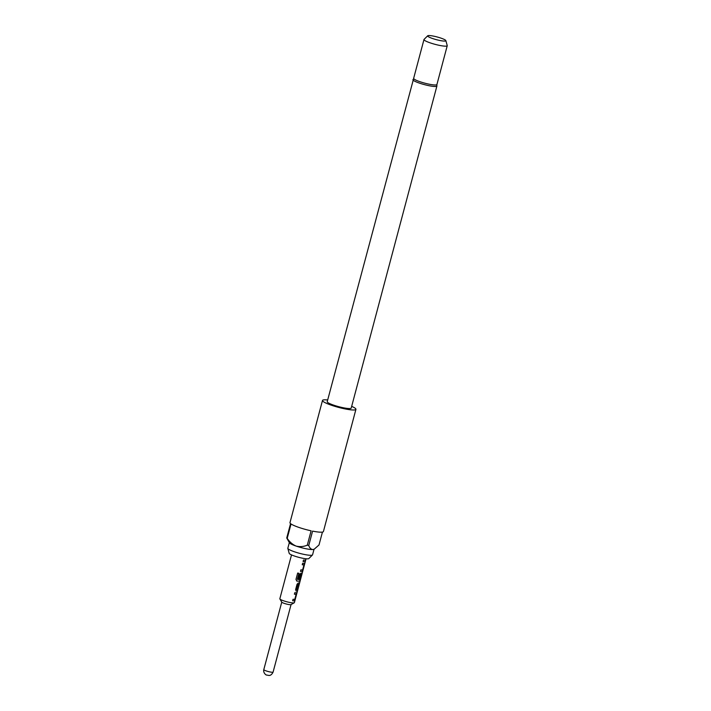 <?xml version="1.0" encoding="UTF-8"?>
<svg xmlns="http://www.w3.org/2000/svg" width="711" height="711" viewBox="0 0 711 711"><rect width="100%" height="100%" fill="white"/><g stroke="black" fill="none" stroke-linecap="round" stroke-linejoin="round"><path stroke-width="1.07" d="M305.579 560.561C305.25 561.672 305.179 561.548 305.366 560.206M292.648 600.759A7.368 1.093 -165.1 0 0 294.007 600.813A7.368 1.093 -165.1 0 0 294.407 600.768L296.7 592.716A7.519 1.12 -165.1 0 1 296.291 592.761A7.519 1.12 -165.1 0 1 294.798 592.69L294.39 594.2A7.519 1.12 -165.1 0 0 295.892 594.272A7.519 1.12 -165.1 0 0 296.238 594.236L296.096 594.192A7.368 1.093 -165.1 0 1 295.758 594.227A7.368 1.093 -165.1 0 1 294.398 594.165M294.407 600.768L296.567 592.672M299.455 582.86L299.091 584.238A7.368 1.093 -165.1 0 1 298.371 584.415A7.368 1.093 -165.1 0 1 297.936 584.415L298.06 584.46A7.519 1.12 -165.1 0 0 298.504 584.46A7.519 1.12 -165.1 0 0 299.233 584.273L299.633 582.762A7.519 1.12 -165.1 0 1 298.904 582.949A7.519 1.12 -165.1 0 1 298.344 582.949L297.029 584.282L295.625 589.57L296.185 591.054A7.519 1.12 -165.1 0 0 296.745 591.045A7.519 1.12 -165.1 0 0 297.482 590.868L297.882 589.357A7.519 1.12 -165.1 0 1 297.145 589.543A7.519 1.12 -165.1 0 1 296.7 589.543L298.06 584.46M297.705 589.455L297.34 590.823A7.368 1.093 -165.1 0 1 296.62 591.001A7.368 1.093 -165.1 0 1 296.069 591.01L296.034 591.019M301.5 574.444L301.366 574.399A7.368 1.093 -165.1 0 1 301.029 574.435A7.368 1.093 -165.1 0 1 300.593 574.444L300.709 574.488A7.519 1.12 -165.1 0 0 301.153 574.479A7.519 1.12 -165.1 0 0 301.5 574.444L300.149 579.527A7.519 1.12 -165.1 0 1 299.802 579.563A7.519 1.12 -165.1 0 1 297.474 579.385L299.011 573.297A7.519 1.12 -165.1 0 1 297.66 573.057L295.972 579.403L296.86 581.029A7.519 1.12 -165.1 0 0 299.358 581.234A7.519 1.12 -165.1 0 0 299.766 581.189L301.926 573.093A7.519 1.12 -165.1 0 1 301.517 573.137A7.519 1.12 -165.1 0 1 300.949 573.137L299.642 574.47L298.487 578.798A7.519 1.12 -165.1 0 0 299.482 578.878L300.709 574.488M301.784 573.048L299.633 581.145A7.368 1.093 -165.1 0 1 299.224 581.198A7.368 1.093 -165.1 0 1 296.78 580.994L296.54 580.923M300.593 574.444L299.367 578.834A7.368 1.093 -165.1 0 1 298.496 578.772M302.379 571.377A7.519 1.12 -165.1 0 1 301.971 571.431A7.519 1.12 -165.1 0 1 300.469 571.351A7.368 1.093 -165.1 0 0 301.837 571.386A7.368 1.093 -165.1 0 0 302.246 571.333L304.539 563.281A7.519 1.12 -165.1 0 1 304.121 563.325A7.519 1.12 -165.1 0 1 302.628 563.254L302.228 564.765A7.519 1.12 -165.1 0 0 303.721 564.836A7.519 1.12 -165.1 0 0 304.068 564.801L303.926 564.756A7.368 1.093 -165.1 0 1 303.597 564.792A7.368 1.093 -165.1 0 1 302.237 564.73M302.246 571.333L304.397 563.236M305.534 560.019L305.17 561.388A7.368 1.093 -165.1 0 1 304.45 561.574A7.368 1.093 -165.1 0 1 303.09 561.512M314.049 549.212L312.556 554.82A12.789 1.902 -165.1 0 1 312.467 554.971L308.814 558.579A10.185 1.511 -165.1 0 1 307.819 558.837A10.185 1.511 -165.1 0 1 296.976 556.837A10.185 1.511 -165.1 0 1 289.208 553.371L287.839 548.421A12.789 1.902 -165.1 0 1 287.839 548.243L289.333 542.635M312.467 554.971A12.789 1.902 -165.1 0 1 311.205 555.291A12.789 1.902 -165.1 0 1 297.589 552.776A12.789 1.902 -165.1 0 1 287.839 548.421M445.859 40.616L447.228 45.566A12.034 1.786 -165.1 0 1 447.237 45.726L436.91 84.538A12.034 1.786 -165.1 0 1 435.639 84.982A12.034 1.786 -165.1 0 1 422.334 82.467A12.034 1.786 -165.1 0 1 413.651 78.352L423.978 39.54A12.034 1.786 -165.1 0 1 424.058 39.398L427.702 35.79A9.43 1.404 14.9 0 0 434.065 39.007A9.43 1.404 14.9 0 0 444.873 41.087A9.43 1.404 14.9 0 0 445.859 40.616A9.43 1.404 14.9 0 0 438.678 37.399A9.43 1.404 14.9 0 0 428.635 35.55A9.43 1.404 14.9 0 0 427.702 35.79M447.237 45.726A12.034 1.786 -165.1 0 1 445.966 46.162A12.034 1.786 -165.1 0 1 432.661 43.655A12.034 1.786 -165.1 0 1 423.978 39.54M412.913 79.65A12.407 1.849 -165.1 0 0 421.872 83.898A12.407 1.849 -165.1 0 0 435.594 86.484A12.407 1.849 -165.1 0 0 436.901 86.031L351.207 408.096A12.407 1.849 -165.1 0 1 349.901 408.549A12.407 1.849 -165.1 0 1 336.17 405.954A12.407 1.849 -165.1 0 1 327.22 401.715L413.722 78.219M351.669 406.363A17.304 2.568 -165.1 0 1 355.927 409.349A17.304 2.568 -165.1 0 1 354.114 409.98A17.304 2.568 -165.1 0 1 334.979 406.372A17.304 2.568 -165.1 0 1 322.492 400.453A17.304 2.568 -165.1 0 1 324.314 399.822A17.304 2.568 -165.1 0 1 327.682 399.982M322.492 400.453L289.981 522.647A17.304 2.568 14.9 0 0 290.559 523.607L286.737 537.978A17.304 2.568 14.9 0 0 287.208 538.343L291.039 523.963A17.304 2.568 14.9 0 0 311.107 530.806L307.285 545.186A17.304 2.568 14.9 0 0 308.761 545.488L312.582 531.117A17.304 2.568 14.9 0 0 321.594 532.175A17.304 2.568 14.9 0 0 323.416 531.544L355.927 409.349M308.761 545.488C309.605 547.95 310.929 549.292 312.742 549.541L313.871 549.31A12.789 1.902 -165.1 0 1 312.742 549.541A12.789 1.902 -165.1 0 1 296.096 546.075A12.789 1.902 -165.1 0 1 289.439 542.813L286.737 537.978M291.075 604.528A4.817 0.711 -165.1 0 1 290.995 604.617A4.817 0.711 -165.1 0 1 290.568 604.706A4.817 0.711 -165.1 0 1 285.591 603.799A4.817 0.711 -165.1 0 1 281.796 602.173L279.885 598.955A7.519 1.12 -165.1 0 1 279.841 598.769L291.519 554.9M306.05 558.766L294.381 602.635A7.519 1.12 -165.1 0 1 294.256 602.777A7.519 1.12 -165.1 0 1 293.59 602.91A7.519 1.12 -165.1 0 1 285.804 601.497A7.519 1.12 -165.1 0 1 279.885 598.955M294.55 600.813A7.519 1.12 -165.1 0 1 294.141 600.857A7.519 1.12 -165.1 0 1 292.639 600.786L293.039 599.275A7.519 1.12 -165.1 0 0 294.541 599.355A7.519 1.12 -165.1 0 0 294.878 599.32L296.238 594.236M304.068 564.801L302.717 569.884A7.519 1.12 -165.1 0 1 302.371 569.92A7.519 1.12 -165.1 0 1 300.869 569.849L300.469 571.351M304.584 561.619A7.519 1.12 -165.1 0 1 303.082 561.539L303.481 560.037A7.519 1.12 -165.1 0 0 304.983 560.108A7.519 1.12 -165.1 0 0 305.712 559.921L305.312 561.432A7.519 1.12 -165.1 0 1 304.584 561.619M322.439 532.086L319.008 544.964L314.502 548.945M287.208 538.343C289.528 541.898 292.497 544.475 296.096 546.075C299.9 546.999 303.633 546.697 307.285 545.186M297.34 579.225L298.922 573.279M296.558 589.401L297.971 584.558M273.095 672.091C271.931 674.428 270.544 675.548 268.936 675.45L266.545 675.015C266.572 675.441 262.946 673.13 263.799 669.62A4.817 0.711 14.9 0 0 267.265 671.264A4.817 0.711 14.9 0 0 272.597 672.268A4.817 0.711 14.9 0 0 273.095 672.091L291.066 604.581M281.76 602.101L263.799 669.62M290.995 604.617L294.256 602.777M436.901 86.031L436.901 84.387"/></g></svg>
